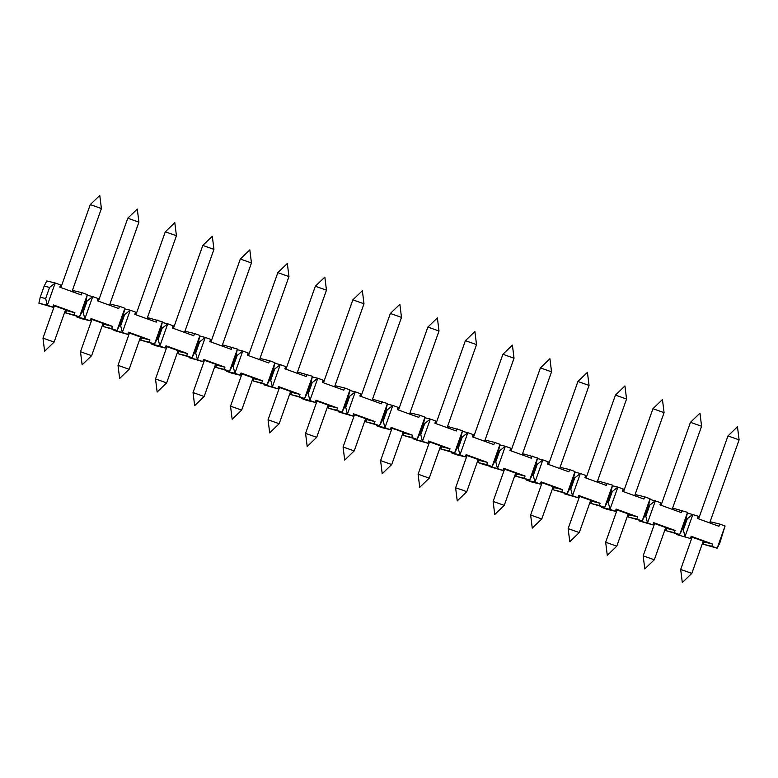 <?xml version="1.0" encoding="UTF-8"?>
<svg xmlns="http://www.w3.org/2000/svg" width="778" height="778" viewBox="0 0 778 778"><rect width="100%" height="100%" fill="white"/><g stroke="black" fill="none" stroke-linecap="round" stroke-linejoin="round"><path stroke-width="1.17" d="M473.52 437.236L502.899 354.282L514.034 358.22L484.626 441.262M462.686 490.14L466.742 491.754L478.169 459.487L467.043 455.538L455.616 487.816L462.686 490.14M644.709 515.979L645.837 516.252L649.776 505.126L655.397 500.701L647.51 522.952L652.878 524.897L653.666 522.67L675.1 530.45L674.312 532.677L679.671 534.622L687.548 512.362L673.758 508.394L673.301 509.707M628.04 514.414L629.159 514.812L628.371 517.039L642.151 521.017L644.768 515.863L645.837 516.252L647.51 522.952L639.088 520.929L639.224 520.307M485.735 441.671L486.201 440.358L494.633 442.381L493.845 444.608L472.411 436.837L473.199 434.61L467.841 432.665L459.954 454.916L465.312 456.861L466.1 454.634L487.543 462.414L486.756 464.641L478.324 462.609L483.683 464.554L492.114 466.586L499.991 444.326L498.659 450.306L499.729 450.695L495.79 461.821L497.473 468.531L502.831 470.466L503.619 468.249L525.053 476.019L524.265 478.246L529.624 480.191L537.501 457.941L523.711 453.963L523.254 455.276M698.595 518.887L727.965 435.923L739.1 439.862L709.692 522.913M703.244 541.128L692.109 537.19L680.682 569.457L691.817 573.396L703.244 541.128M45.649 298.538L49.588 287.413L44.171 286.11L40.232 297.235L45.649 298.538L47.332 305.239L52.69 307.184L53.478 304.957L74.912 312.737L74.124 314.964L79.482 316.899L87.36 294.648L82.001 292.703L81.213 294.93L59.78 287.15L60.567 284.933L55.209 282.988L47.332 305.239L38.9 303.216L40.232 297.235M665.735 527.523L654.599 523.575L643.173 555.852L654.308 559.79L665.735 527.523M661.076 505.272L690.456 422.318L701.591 426.256L672.182 509.298M628.216 513.918L617.09 509.969L605.663 542.237L616.789 546.185L628.216 513.918M616.789 546.185L607.287 555.336L605.663 542.237M623.567 491.667L652.946 408.713L664.081 412.651L634.673 495.693M590.706 500.303L579.571 496.364L568.144 528.632L579.279 532.58L590.706 500.303M586.058 478.062L615.437 395.107L626.562 399.046L597.154 482.088M553.197 486.697L542.062 482.759L530.635 515.026L541.77 518.975L553.197 486.697M548.548 464.456L577.918 381.502L589.053 385.441L559.645 468.482M515.688 473.092L504.552 469.153L493.126 501.421L504.261 505.36L515.688 473.092M511.029 450.841L540.409 367.887L551.544 371.826L522.135 454.877M440.659 445.882L429.534 441.933L418.097 474.201L429.232 478.149L440.659 445.882M436.011 423.631L465.39 340.676L476.515 344.615L447.117 427.657M391.723 464.534L403.15 432.267L397.636 430.137L392.015 428.328L380.588 460.595L391.723 464.544L382.212 473.695L380.588 460.595M398.501 410.025L427.871 327.071L439.006 331.01L409.598 414.052M365.641 418.661L354.505 414.723L343.079 446.99L354.214 450.929L365.641 418.661M360.992 396.42L390.361 313.456L401.497 317.405L372.088 400.446M328.121 405.056L316.996 401.117L305.569 433.385L316.695 437.324L328.121 405.056M323.473 382.805L352.852 299.851L363.987 303.79L334.579 386.841M290.612 391.451L279.487 387.502L268.06 419.78L279.185 423.718L290.612 391.451M285.964 369.2L315.343 286.246L326.468 290.184L297.07 373.226M253.103 377.836L241.968 373.897L230.541 406.165L241.676 410.113L253.103 377.836M248.454 355.595L277.834 272.64L288.959 276.579L259.551 359.621M215.594 364.23L204.458 360.292L193.032 392.559L204.167 396.508L215.594 364.23M210.945 341.989L240.314 259.025L251.45 262.974L222.041 346.016M178.084 350.625L166.949 346.687L155.522 378.954L166.657 382.893L178.084 350.625M173.426 328.384L202.805 245.42L213.94 249.368L184.532 332.41M140.565 337.02L129.44 333.072L118.013 365.349L129.138 369.287L140.565 337.02M135.917 314.769L165.296 231.815L176.431 235.753L147.023 318.795M103.056 323.415L91.921 319.466L80.494 351.734L91.629 355.682L103.056 323.415M98.407 301.164L127.787 218.21L138.912 222.148L109.504 305.19M65.547 309.8L54.411 305.861L42.985 338.129L54.12 342.077L65.547 309.8M60.898 287.559L90.267 204.604L101.403 208.543L71.994 291.585M82.089 311.754L83.158 312.143L87.107 301.018L86.027 300.629L82.089 311.754L79.482 316.899L65.692 312.931L74.124 314.964M74.912 312.737L65.371 310.305M65.692 312.931L66.48 310.704M703.069 541.624L704.178 542.033L703.39 544.26L717.18 548.227L725.057 525.977L719.786 543.083L717.18 548.227L711.821 546.282L712.609 544.055L691.175 536.285L690.387 538.512L676.597 534.535L676.734 533.912M691.963 537.598L690.854 537.199M690.387 538.512L676.597 534.535M687.412 512.984L698.265 516.252L697.477 518.479L718.911 526.259L719.699 524.032L711.267 521.999L710.81 523.312M102.881 323.911L103.989 324.319L103.202 326.536L116.992 330.514L124.879 308.253L123.546 314.234L124.616 314.623L120.678 325.749L122.35 332.459L127.709 334.394L128.496 332.177L149.93 339.947L149.143 342.174L154.501 344.119L162.388 321.859L148.598 317.891L148.131 319.204M91.775 319.884L90.666 319.476M110.622 305.598L111.089 304.286L119.52 306.308L118.733 308.535L97.289 300.765L98.077 298.538L92.718 296.593L84.841 318.844L90.199 320.789L81.768 318.766L76.409 316.821L76.545 316.199M157.03 319.923L156.242 322.141L134.808 314.37L135.596 312.143L130.237 310.198L122.35 332.459L113.919 330.426L114.065 329.804M177.899 351.121L179.018 351.53L178.23 353.757L192.02 357.724L199.897 335.474L198.565 341.445L199.635 341.834L195.696 352.969L197.379 359.669L202.737 361.614L203.525 359.387L224.959 367.167L224.171 369.385L229.529 371.33L237.407 349.079L223.617 345.111L223.16 346.414M166.803 347.095L165.685 346.696M185.641 332.809L186.107 331.496L194.539 333.529L193.751 335.756L172.317 327.976L173.105 325.749L167.747 323.804L159.86 346.064L165.228 348.009L156.796 345.977L151.438 344.032L151.574 343.409M232.048 347.134L231.261 349.361L209.827 341.581L210.614 339.354L205.256 337.419L197.379 359.669L188.947 357.647L189.083 357.024M252.928 378.341L254.036 378.74L253.249 380.967L267.039 384.935L274.926 362.684L273.593 368.665L274.663 369.054L270.725 380.179L272.397 386.88L277.756 388.825L278.543 386.598L299.977 394.378L299.19 396.605L304.548 398.55L312.435 376.289L298.645 372.322L298.178 373.635M241.822 374.315L240.713 373.907M260.669 360.029L261.136 358.716L269.558 360.739L268.77 362.966L247.336 355.186L248.124 352.969L242.765 351.024L234.888 373.275L240.246 375.22L231.815 373.197L226.456 371.252L226.593 370.629M307.077 374.344L306.289 376.571L284.855 368.801L285.643 366.574L280.284 364.629L272.397 386.88L263.966 384.857L264.112 384.235M327.946 405.552L329.065 405.96L328.277 408.187L342.067 412.155L349.944 389.895L348.612 395.876L349.682 396.265L345.743 407.4L347.426 414.1L352.784 416.045L353.572 413.818L375.006 421.588L374.218 423.816L379.576 425.761L387.454 403.51L373.664 399.532L373.207 400.845M316.85 401.526L315.732 401.127M335.688 387.24L336.154 385.927L344.586 387.959L343.798 390.177L322.364 382.406L323.152 380.179L317.794 378.234L309.907 400.495L315.265 402.43L306.843 400.407L301.485 398.462L301.621 397.84M382.095 401.565L381.308 403.792L359.874 396.012L360.661 393.785L355.303 391.84L347.426 414.1L338.994 412.068L339.13 411.445M402.975 432.772L404.083 433.171L403.296 435.398L417.086 439.366L424.963 417.115L423.631 423.096L424.71 423.485L420.762 434.61L422.444 441.311L427.803 443.256L428.59 441.029L450.024 448.809L449.237 451.036L454.595 452.981L462.482 430.72L448.692 426.752L448.225 428.065M391.869 428.746L390.76 428.338M410.716 414.46L411.183 413.147L419.605 415.17L418.817 417.397L397.383 409.617L398.171 407.39L392.812 405.455L384.935 427.706L390.293 429.651L381.862 427.628L376.503 425.683L376.64 425.06M457.124 428.775L456.336 431.002L434.892 423.232L435.69 421.005L430.322 419.06L422.444 441.311L414.013 439.288L414.159 438.666M477.993 459.983L479.112 460.391L478.324 462.609M466.897 455.957L465.779 455.548M465.312 456.861L456.89 454.838L451.532 452.893L451.668 452.271M532.142 455.996L531.355 458.213L509.921 450.443L510.708 448.216L505.35 446.271L497.473 468.531L489.041 466.499L489.177 465.876M553.022 487.203L554.13 487.602L553.343 489.829L567.133 493.797L575.01 471.546L573.678 477.527L574.757 477.916L570.809 489.041L572.491 495.742L577.85 497.687L578.638 495.46L600.071 503.24L599.284 505.457L604.642 507.402L612.529 485.151L598.739 481.183L598.272 482.496M541.916 483.167L540.807 482.768M560.763 468.881L561.23 467.578L569.652 469.601L568.864 471.828L547.43 464.048L548.218 461.821L542.859 459.876L534.982 482.136L540.34 484.081L531.909 482.049L526.55 480.104L526.687 479.481M607.171 483.206L606.383 485.433L584.939 477.653L585.727 475.436L580.369 473.491L572.491 495.742L564.06 493.719L564.206 493.096M616.944 510.387L615.826 509.979M635.782 496.101L636.248 494.789L644.68 496.811L643.892 499.038L622.458 491.268L623.246 489.041L617.888 487.096L610.001 509.347L615.359 511.292L606.937 509.269L601.569 507.324L601.715 506.702M644.768 515.863L648.706 504.737L650.038 498.756L642.151 521.017L636.793 519.072L637.581 516.845L616.147 509.065L615.359 511.292M682.189 510.417L681.402 512.644L659.968 504.873L660.755 502.646L649.902 499.379M719.699 524.032L725.057 525.977M692.906 514.307L685.029 536.567L683.347 529.857L687.285 518.731L692.906 514.307M675.1 530.45L666.668 528.427L665.88 530.654L679.671 534.622L682.277 529.468L686.215 518.342L687.285 518.731M682.277 529.468L683.347 529.857L682.218 529.585M666.668 528.427L665.55 528.019M654.454 523.993L653.335 523.584M652.878 524.897L639.088 520.929M686.215 518.342L687.548 512.362M648.706 504.737L649.776 505.126M612.383 485.773L617.888 487.096L612.267 491.521L608.328 502.646L610.001 509.347L601.569 507.324M644.68 496.811L650.038 498.756M600.071 503.24L591.64 501.207L590.852 503.434L604.642 507.402L607.248 502.257L611.197 491.132L612.267 491.521M607.248 502.257L608.328 502.646L607.19 502.374M591.64 501.207L590.531 500.808M579.425 496.782L578.317 496.374M577.85 497.687L564.06 493.719M611.197 491.132L612.529 485.151M574.874 472.168L580.369 473.491L574.757 477.916M540.34 484.081L541.128 481.854L562.562 489.625L561.774 491.852L567.133 493.797L569.739 488.652L573.678 477.527M569.739 488.652L570.809 489.041L569.681 488.769M537.365 458.563L542.859 459.876L537.238 464.301L533.3 475.436L534.982 482.136L526.55 480.104M569.652 469.601L575.01 471.546M525.053 476.019L516.621 473.996L515.833 476.224L529.624 480.191L532.23 475.047L536.168 463.912L537.238 464.301M532.23 475.047L533.3 475.436L532.171 475.164M516.621 473.996L515.503 473.588M504.407 469.562L503.288 469.163M502.831 470.466L489.041 466.499M536.168 463.912L537.501 457.941M499.855 444.948L505.35 446.271L499.729 450.695M486.756 464.641L492.114 466.586L494.72 461.432L498.659 450.306M494.72 461.432L495.79 461.821L494.662 461.549M462.336 431.343L467.841 432.665L462.22 437.09L458.281 448.216L459.954 454.916L451.532 452.893M494.633 442.381L499.991 444.326M450.024 448.809L441.603 446.776L440.805 449.003L454.595 452.981L457.211 447.827L461.15 436.701L462.22 437.09M457.211 447.827L458.281 448.216L457.143 447.943M441.603 446.776L440.484 446.377M429.378 442.351L428.27 441.943M427.803 443.256L414.013 439.288M461.15 436.701L462.482 430.72M424.827 417.737L430.322 419.06L424.71 423.485M390.293 429.651L391.081 427.423L412.515 435.203L411.727 437.421L417.086 439.366L419.692 434.221L423.631 423.096M419.692 434.221L420.762 434.61L419.634 434.338M387.318 404.132L392.812 405.455L387.191 409.88L383.253 421.005L384.935 427.706L376.503 425.683M419.605 415.17L424.963 417.115M375.006 421.588L366.574 419.566L365.786 421.793L379.576 425.761L382.183 420.616L386.121 409.491L387.191 409.88M382.183 420.616L383.253 421.005L382.124 420.733M366.574 419.566L365.466 419.157M354.36 415.131L353.241 414.732M352.784 416.045L338.994 412.068M386.121 409.491L387.454 403.51M349.808 390.517L355.303 391.84L349.682 396.265M315.265 402.43L316.053 400.213L337.496 407.983L336.709 410.21L342.067 412.155L344.673 407.011L348.612 395.876M344.673 407.011L345.743 407.4L344.615 407.127M312.289 376.912L317.794 378.234L312.173 382.659L308.234 393.785L309.907 400.495L301.485 398.462M344.586 387.959L349.944 389.895M299.977 394.378L291.555 392.355L290.768 394.572L304.548 398.55L307.164 393.396L311.103 382.27L312.173 382.659M307.164 393.396L308.234 393.785L307.106 393.512M291.555 392.355L290.437 391.947M279.331 387.921L278.223 387.512M277.756 388.825L263.966 384.857M311.103 382.27L312.435 376.289M274.78 363.307L280.284 364.629L274.663 369.054M240.246 375.22L241.034 372.993L262.468 380.773L261.68 383L267.039 384.935L269.645 379.79L273.593 368.665M269.645 379.79L270.725 380.179L269.587 379.907M237.271 349.701L242.765 351.024L237.154 355.449L233.206 366.574L234.888 373.275L226.456 371.252M269.558 360.739L274.926 362.684M224.959 367.167L216.527 365.135L215.739 367.362L229.529 371.33L232.136 366.185L236.074 355.06L237.154 355.449M232.136 366.185L233.206 366.574L232.077 366.302M216.527 365.135L215.418 364.736M204.313 360.71L203.194 360.302M202.737 361.614L188.947 357.647M236.074 355.06L237.407 349.079M199.761 336.096L205.256 337.419L199.635 341.834M165.228 348.009L166.015 345.782L187.449 353.552L186.662 355.779L192.02 357.724L194.626 352.58L198.565 341.445M194.626 352.58L195.696 352.969L194.568 352.697M162.252 322.481L167.747 323.804L162.125 328.228L158.187 339.354L159.86 346.064L151.438 344.032M194.539 333.529L199.897 335.474M149.93 339.947L141.508 337.924L140.721 340.151L154.501 344.119L157.117 338.965L161.056 327.839L162.125 328.228M157.117 338.965L158.187 339.354L157.059 339.091M141.508 337.924L140.39 337.516M129.294 333.49L128.176 333.091M127.709 334.394L113.919 330.426M161.056 327.839L162.388 321.859M124.733 308.876L130.237 310.198L124.616 314.623M90.199 320.789L90.987 318.562L112.421 326.342L111.633 328.569L116.992 330.514L119.598 325.36L123.546 314.234M119.598 325.36L120.678 325.749L119.54 325.476M87.224 295.27L92.718 296.593L87.107 301.018M119.52 306.308L124.879 308.253M82.03 311.871L83.158 312.143L84.841 318.844L76.409 316.821M54.265 306.279L53.157 305.871M52.69 307.184L38.9 303.216M73.113 291.993L73.579 290.68L82.001 292.703M44.171 286.11L46.777 280.955L55.209 282.988L49.588 287.413M86.027 300.629L87.36 294.648M111.633 328.569L103.202 326.536M103.989 324.319L112.421 326.342M140.721 340.151L149.143 342.174M186.662 355.779L178.23 353.757M179.018 351.53L187.449 353.552M215.739 367.362L224.171 369.385M261.68 383L253.249 380.967M254.036 378.74L262.468 380.773M290.768 394.572L299.19 396.605M336.709 410.21L328.277 408.187M329.065 405.96L337.496 407.983M365.786 421.793L374.218 423.816M411.727 437.421L403.296 435.398M404.083 433.171L412.515 435.203M440.805 449.003L449.237 451.036M479.112 460.391L487.543 462.414M515.833 476.224L524.265 478.246M561.774 491.852L553.343 489.829M554.13 487.602L562.562 489.625M590.852 503.434L599.284 505.457M636.793 519.072L628.371 517.039M629.159 514.812L637.581 516.845M665.88 530.654L674.312 532.677M711.821 546.282L703.39 544.26M704.178 542.033L712.609 544.055M455.616 487.816L457.24 500.906L466.742 491.754M514.034 358.22L512.401 345.131L502.899 354.282M739.1 439.862L737.476 426.772L727.965 435.923M680.682 569.457L682.306 582.557L691.817 573.396M643.173 555.852L644.797 568.942L654.298 559.79M701.591 426.256L699.967 413.167L690.456 422.318M664.081 412.651L662.448 399.552L652.946 408.713M568.144 528.632L569.778 541.731L579.279 532.58M626.562 399.046L624.938 385.946L615.437 395.107M530.635 515.026L532.259 528.126L541.77 518.975M589.053 385.441L587.429 372.341L577.928 381.492M493.126 501.421L494.75 514.521L504.251 505.36M551.544 371.826L549.92 358.736L540.409 367.887M418.097 474.21L419.731 487.3L429.232 478.149M476.515 344.615L474.891 331.516L465.39 340.676M439.006 331.01L437.382 317.91L427.881 327.071M343.079 446.99L344.703 460.09L354.214 450.929M401.497 317.405L399.873 304.305L390.361 313.456M305.569 433.385L307.193 446.484L316.695 437.324M363.987 303.79L362.363 290.7L352.852 299.851M268.06 419.78L269.684 432.869L279.185 423.718M326.468 290.184L324.844 277.094L315.343 286.246M230.541 406.174L232.165 419.264L241.676 410.113M288.959 276.579L287.335 263.479L277.834 272.64M193.032 392.559L194.656 405.659L204.167 396.508M251.45 262.974L249.826 249.874L240.314 259.025M155.522 378.954L157.146 392.054L166.648 382.893M213.94 249.368L212.316 236.269L202.805 245.42M118.013 365.349L119.637 378.448L129.138 369.287M176.431 235.753L174.797 222.664L165.296 231.815M80.494 351.744L82.128 364.833L91.629 355.682M138.912 222.148L137.288 209.058L127.787 218.21M42.985 338.138L44.609 351.228L54.12 342.077M101.403 208.543L99.778 195.443L90.267 204.604"/></g></svg>
